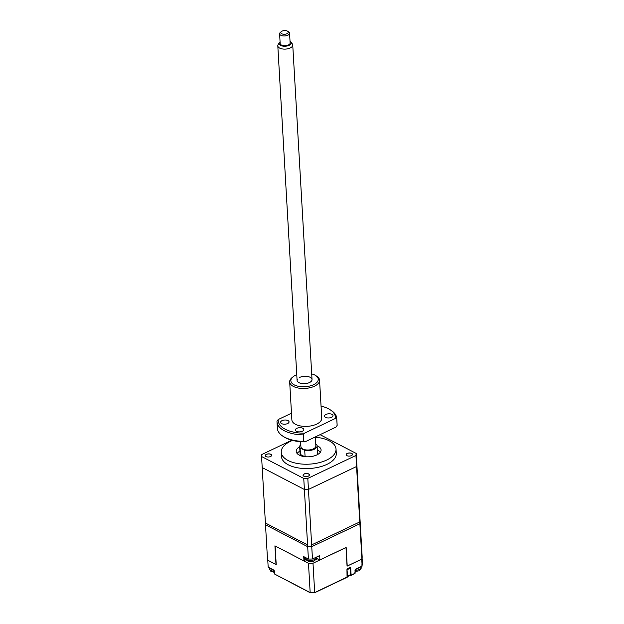 <?xml version="1.0" encoding="UTF-8"?>
<svg xmlns="http://www.w3.org/2000/svg" width="624" height="624" viewBox="0 0 624 624"><rect width="100%" height="100%" fill="white"/><g stroke="black" fill="none" stroke-linecap="round" stroke-linejoin="round"><path stroke-width="0.94" d="M271.105 456.191A3.12 1.537 -3.3 0 0 271.573 455.309A3.12 1.537 -3.3 0 0 269.708 454.022A3.12 1.537 -3.3 0 0 266.409 454.42A3.12 1.537 -3.3 0 0 265.348 455.668A3.12 1.537 -3.3 0 0 265.925 456.487M308.872 475.816A3.12 1.537 -3.3 0 0 309.348 474.942A3.12 1.537 -3.3 0 0 307.476 473.655A3.12 1.537 -3.3 0 0 304.177 474.053A3.12 1.537 -3.3 0 0 303.124 475.301A3.12 1.537 -3.3 0 0 303.693 476.12M351.959 455.286A3.12 1.537 -3.3 0 0 352.427 454.405A3.12 1.537 -3.3 0 0 350.563 453.125A3.12 1.537 -3.3 0 0 347.264 453.523A3.12 1.537 -3.3 0 0 346.203 454.763A3.12 1.537 -3.3 0 0 346.772 455.582M300.791 444.538A8.728 4.298 -3.3 0 0 299.676 446.815A8.728 4.298 -3.3 0 0 300.066 447.962L300.44 454.467A8.728 4.298 -3.3 0 0 303.49 456.472M299.676 446.815L300.175 455.489A8.728 4.298 -3.3 0 0 300.175 455.536M305.089 456.698L304.723 450.38A8.728 4.298 -3.3 0 0 314.137 449.303A8.728 4.298 -3.3 0 0 317.101 445.817A8.728 4.298 -3.3 0 0 316.711 444.67L315.76 444.171M299.668 446.768A12.472 6.146 -3.3 0 0 296.189 451.37A12.472 6.146 -3.3 0 0 303.654 456.503A12.472 6.146 -3.3 0 0 316.852 454.919A12.472 6.146 -3.3 0 0 321.087 449.935A12.472 6.146 -3.3 0 0 317.101 445.77M320.408 452.143A12.472 6.146 -3.3 0 0 317.351 450.099M292.5 440.419A27.44 13.517 -3.3 0 0 290.573 441.262A27.44 13.517 -3.3 0 0 281.245 452.228A27.44 13.517 -3.3 0 0 297.679 463.531A27.44 13.517 -3.3 0 0 326.703 460.036A27.44 13.517 -3.3 0 0 336.032 449.069A27.44 13.517 -3.3 0 0 315.362 437.237M281.245 452.228L281.494 456.565A27.44 13.517 -3.3 0 0 297.929 467.867A27.44 13.517 -3.3 0 0 326.953 464.373A27.44 13.517 -3.3 0 0 336.281 453.406L336.032 449.069M261.565 456.518L265.403 523.006L307.585 544.931L303.755 478.444L261.565 456.518L261.838 454.498L291.79 440.224M307.811 478.397L311.649 544.885L359.775 521.945L355.937 455.465L307.811 478.397L303.755 478.444M320.073 434.671L356.203 453.445L360.04 519.932M356.203 453.445L355.937 455.465M347.217 453.445A3.182 1.568 -3.3 0 0 346.928 455.668A3.182 1.568 -3.3 0 0 351.406 455.621A3.182 1.568 -3.3 0 0 351.702 453.391A3.182 1.568 -3.3 0 0 347.217 453.445M304.138 473.975A3.182 1.568 -3.3 0 0 303.841 476.206A3.182 1.568 -3.3 0 0 308.326 476.151A3.182 1.568 -3.3 0 0 308.615 473.928A3.182 1.568 -3.3 0 0 304.138 473.975M266.37 454.35A3.182 1.568 -3.3 0 0 266.074 456.573A3.182 1.568 -3.3 0 0 270.551 456.526A3.182 1.568 -3.3 0 0 270.847 454.295A3.182 1.568 -3.3 0 0 266.37 454.35M299.918 451.105A12.472 6.146 -3.3 0 0 297.118 453.492M317.608 454.529A8.728 4.298 -3.3 0 0 317.6 454.483L317.101 445.817M304.652 456.651L300.44 454.467M304.723 450.38L300.066 447.962M347.061 577.184L346.952 569.774A0.998 0.671 -62.5 0 1 347.654 568.55L349.9 567.481A0.998 0.671 -62.5 0 1 350.704 567.988L351.109 575.141L350.415 575.203L351.101 575.258M350.899 571.467L350.438 571.155M303.833 558.394L304.816 558.909M305.308 559.159L306.259 559.658M310.12 561.662L311.852 561.616M354.799 573.503L355.337 569.455M308.482 563.293L310.167 592.55L274.739 574.135L274.576 571.319L273.866 570.11L268.172 567.146L267.774 560.212L276.214 564.603L275.137 545.961L308.482 563.293L312.998 563.246L314.683 592.496L310.432 592.73L314.535 592.691L347.365 576.927M355.15 572.887L354.986 570.071M362.092 558.004L362.435 563.901L361.678 566.436L362.138 566.101L361.741 559.166L347.061 566.155L345.985 547.521L312.998 563.246M362.435 563.901L361.943 564.439M317.772 558.792L315.362 559.939M268.172 567.146L268.71 567.473M274.739 574.135L310.268 592.792M361.912 559.042A47.393 23.345 -3.3 0 0 362.177 557.021L360.142 521.703A47.393 23.345 176.7 0 1 359.876 523.715L361.912 559.042L347.217 566.046L346.141 547.404L319.917 559.907L316.228 557.989M319.917 559.907L319.667 555.571L312.46 559.003L311.75 546.655A47.393 23.345 176.7 0 1 307.694 546.694L308.404 559.049L303.732 556.624L303.982 560.953L274.919 545.852L275.987 564.486L267.54 560.095L265.504 524.768L307.694 546.694A47.393 23.345 -3.3 0 0 311.75 546.655L359.876 523.715A47.393 23.345 -3.3 0 0 360.142 521.703L356.842 464.49A47.393 23.345 176.7 0 1 356.577 466.51L359.876 523.715L311.75 546.655L308.451 489.442L356.577 466.51M312.46 559.003A47.393 23.345 176.7 0 1 308.404 559.049M305.838 558.613A6.232 3.073 -3.3 0 0 304.902 560.36A6.232 3.073 -3.3 0 0 304.918 560.508L304.723 557.138M304.918 560.508L303.982 560.953M304.395 489.489L307.694 546.694L265.504 524.768L262.205 467.563L304.395 489.489A47.393 23.345 -3.3 0 0 308.451 489.442M347.326 569.595L350.329 568.168L350.571 574.626L347.576 576.053L346.991 569.416M350.555 575.414L350.314 575.281A1.248 0.694 -115.5 0 0 350.571 574.626M347.576 576.053A1.248 0.694 64.5 0 1 347.412 576.638L350.29 575.297M349.658 567.817L350.329 568.168M281.034 33.228A3.744 1.841 -3.3 0 0 285.854 34.086A3.744 1.841 -3.3 0 0 288.015 31.613A3.744 1.841 -3.3 0 0 287.539 31.2A3.744 1.841 -3.3 0 0 281.385 31.559A3.744 1.841 -3.3 0 0 281.034 33.228M287.539 31.2L288.608 31.879A4.992 2.457 176.7 0 1 289.24 32.425A4.992 2.457 176.7 0 1 289.567 33.212A4.992 2.457 176.7 0 1 285.558 35.872A4.992 2.457 176.7 0 1 279.926 34.585A4.992 2.457 176.7 0 1 279.607 33.79A4.992 2.457 176.7 0 1 280.402 32.354L281.385 31.559M279.607 33.79L280.168 43.54A4.992 2.457 -3.3 0 0 280.488 44.335A4.992 2.457 -3.3 0 0 286.12 45.622A4.992 2.457 -3.3 0 0 290.129 42.97L289.567 33.212M280.067 41.863A6.045 2.98 -3.3 0 0 279.388 42.611A6.045 2.98 -3.3 0 0 279.505 44.561A6.045 2.98 -3.3 0 0 287.29 45.95A6.045 2.98 -3.3 0 0 290.792 41.956A6.045 2.98 -3.3 0 0 290.784 41.948A6.045 2.98 -3.3 0 0 290.027 41.293M290.792 41.956L292.266 43.813A7.48 3.689 176.7 0 1 292.266 43.813A7.48 3.689 176.7 0 1 292.742 44.99A7.48 3.689 176.7 0 1 286.728 48.976A7.48 3.689 176.7 0 1 278.288 47.042A7.48 3.689 176.7 0 1 277.805 45.848A7.48 3.689 176.7 0 1 278.14 44.624L279.388 42.611M315.338 436.917L315.861 445.887A7.48 3.689 176.7 0 1 309.847 449.873A7.48 3.689 176.7 0 1 301.408 447.931A7.48 3.689 176.7 0 1 300.916 446.745L300.628 441.706M282.032 420.654A4.243 2.09 -3.3 0 0 280.589 422.354A4.243 2.09 -3.3 0 0 283.132 424.102A4.243 2.09 -3.3 0 0 287.617 423.556A4.243 2.09 -3.3 0 0 289.052 421.863A4.243 2.09 -3.3 0 0 286.517 420.116A4.243 2.09 -3.3 0 0 282.032 420.654M296.806 428.337A4.243 2.09 -3.3 0 0 295.37 430.03A4.243 2.09 -3.3 0 0 297.905 431.777A4.243 2.09 -3.3 0 0 302.39 431.239A4.243 2.09 -3.3 0 0 303.833 429.546A4.243 2.09 -3.3 0 0 301.291 427.799A4.243 2.09 -3.3 0 0 296.806 428.337M326.009 414.422A4.243 2.09 -3.3 0 0 324.566 416.114A4.243 2.09 -3.3 0 0 327.109 417.862A4.243 2.09 -3.3 0 0 331.594 417.323A4.243 2.09 -3.3 0 0 333.037 415.631A4.243 2.09 -3.3 0 0 330.494 413.884A4.243 2.09 -3.3 0 0 326.009 414.422M315.635 375.515L316.703 376.194A14.968 7.371 176.7 0 1 319.566 380.203A14.968 7.371 176.7 0 1 314.48 386.186A14.968 7.371 176.7 0 1 298.646 388.097A14.968 7.371 176.7 0 1 289.684 381.927A14.968 7.371 176.7 0 1 292.071 377.614L293.054 376.818A13.72 6.755 -3.3 0 0 295.612 385.499A13.72 6.755 -3.3 0 0 313.591 384.68A13.72 6.755 -3.3 0 0 315.635 375.515A13.72 6.755 -3.3 0 0 311.704 373.901M319.566 380.203L321.75 418.127A14.968 7.371 176.7 0 1 316.664 424.109A14.968 7.371 176.7 0 1 300.838 426.02A14.968 7.371 176.7 0 1 291.868 419.851L289.684 381.927M296.767 374.759A13.72 6.755 -3.3 0 0 295.534 375.289A13.72 6.755 -3.3 0 0 293.054 376.818M303.631 441.386L304.972 441.862A28.681 14.134 176.7 0 1 284.17 437.003L283.093 436.324A29.929 14.742 -3.3 0 0 303.631 441.386L303.256 434.889A29.929 14.742 176.7 0 1 276.994 421.801A29.929 14.742 176.7 0 1 276.986 421.231L278.203 419.539A28.681 14.134 -3.3 0 0 304.473 433.196L335.423 418.447A28.681 14.134 -3.3 0 0 329.956 409.64A28.681 14.134 -3.3 0 0 321.056 406.091M276.994 421.801L277.368 428.298A29.929 14.742 -3.3 0 0 283.093 436.324M303.256 434.889L304.473 433.196M335.423 418.447L336.765 418.915L337.139 425.42A29.929 14.742 -3.3 0 0 337.132 424.85L336.757 418.353A29.929 14.742 176.7 0 1 336.765 418.915M329.956 409.64L331.024 410.319A29.929 14.742 176.7 0 1 336.757 418.353M337.139 425.42L335.923 427.112L304.972 441.862M299.637 377.426A7.48 3.689 176.7 0 1 310.183 377.309A7.48 3.689 176.7 0 1 309.488 382.543A7.48 3.689 176.7 0 1 300.472 383.253A7.48 3.689 176.7 0 1 297.437 379.181M291.486 413.205L278.203 419.539M355.103 573.238L351.109 575.141M350.399 570.164A6.232 3.073 -3.3 0 0 350.852 570.586M355.641 569.197L362.138 566.101M355.072 571.506L358.753 570.859C360.688 569.587 361.468 568.425 361.109 567.372A5.242 2.582 176.7 0 1 359.323 569.462A5.242 2.582 176.7 0 1 355.001 570.258M274.56 571.171A5.242 2.582 176.7 0 1 269.56 568.877L269.513 568.035M305.776 558.137C305.549 561.109 311.072 562.708 313.88 561.023C315.814 559.751 316.594 558.589 316.228 557.536A5.242 2.582 176.7 0 1 314.449 559.627A5.242 2.582 176.7 0 1 308.911 560.297A5.242 2.582 176.7 0 1 305.776 558.137L305.744 557.669M354.986 573.518L351 575.422M355.524 569.478L361.967 566.405M347.537 568.831L349.783 567.754M274.014 570.375L268.359 567.434M314.621 592.753L310.315 592.8M347.256 577.2L314.636 592.745M304.715 557.131L304.902 560.36M361.109 567.372L361.078 566.834M274.638 572.426L270.832 571.288L269.56 568.877M292.742 44.99L312.031 379.556M277.805 45.848L297.094 380.414"/></g></svg>

